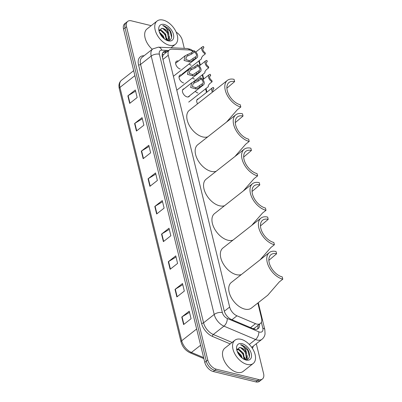 <?xml version="1.0" encoding="UTF-8"?>
<svg xmlns="http://www.w3.org/2000/svg" width="402" height="402" viewBox="0 0 402 402"><rect width="100%" height="100%" fill="white"/><g stroke="black" fill="none" stroke-linecap="round" stroke-linejoin="round"><path stroke-width="0.6" d="M189.608 95.766A4.734 2.829 -128.2 0 1 189.015 96.611A4.734 2.829 -128.2 0 1 187.071 96.907A4.734 2.829 -128.2 0 1 183.046 93.354A4.734 2.829 -128.2 0 1 183.161 89.164A4.734 2.829 -128.2 0 1 184.121 88.787M183.674 82.983A4.734 2.829 -128.2 0 1 179.654 79.43A4.734 2.829 -128.2 0 1 179.769 75.239A4.734 2.829 -128.2 0 1 181.714 74.943A4.734 2.829 -128.2 0 1 181.815 74.968M180.282 69.059A4.734 2.829 -128.2 0 1 176.257 65.506A4.734 2.829 -128.2 0 1 176.372 61.315A4.734 2.829 -128.2 0 1 178.322 61.019A4.734 2.829 -128.2 0 1 178.418 61.044M197.568 103.832A4.734 2.829 -128.2 0 1 197.442 99.193A4.734 2.829 -128.2 0 1 198.397 98.817M197.955 93.013A4.734 2.829 -128.2 0 1 195.256 91.324M194.558 79.088A4.734 2.829 -128.2 0 1 192.417 77.923M191.166 65.164A4.734 2.829 -128.2 0 1 189.02 63.998M192.96 51.541A8.879 5.306 51.8 0 0 188.809 49.954L171.955 49.175A8.879 5.306 51.8 0 0 169.428 49.903A8.879 5.306 51.8 0 0 168.272 55.26L229.653 307.043A8.879 5.306 51.8 0 0 236.954 315.806L255.536 323.675A8.879 5.306 51.8 0 0 256.717 324.072A8.879 5.306 51.8 0 0 260.365 323.509A8.879 5.306 51.8 0 0 261.521 318.153L257.838 303.028M253.154 328.71L254.717 327.952L260.365 323.509M169.428 49.903L163.222 54.863L162.433 57.345M206.502 92.445L205.613 88.807M203.301 79.325L202.221 74.883M199.91 65.4L198.824 60.958M167.765 51.21L166.081 51.134A8.879 5.306 51.8 0 0 163.559 51.858A8.879 5.306 51.8 0 0 162.403 57.22L224.215 310.781A8.879 5.306 51.8 0 0 231.512 319.545L253.35 328.791A8.879 5.306 51.8 0 0 254.531 329.188A8.879 5.306 51.8 0 0 258.179 328.625A8.879 5.306 51.8 0 0 259.511 324.183M258.019 325.354A8.879 5.306 -128.2 0 1 257.345 329.102M256.305 343.75L263.591 373.634A8.879 5.306 -128.2 0 1 262.436 378.991A8.879 5.306 -128.2 0 1 258.787 379.553L216.261 369.182A8.879 5.306 -128.2 0 1 207.779 360.021L126.535 26.743A8.879 5.306 -128.2 0 1 127.69 21.386A8.879 5.306 -128.2 0 1 131.343 20.824L151.192 25.668M176.207 32.18A8.879 5.306 -128.2 0 1 182.347 40.356L184.302 48.371M262.436 378.991L259.451 381.342A8.879 5.306 -128.2 0 1 255.803 381.9L213.276 371.528L214.768 370.353A8.879 5.306 -128.2 0 1 206.286 361.192L125.042 27.919A8.879 5.306 -128.2 0 1 126.198 22.557A8.879 5.306 -128.2 0 0 125.042 27.919L206.286 361.192A8.879 5.306 -128.2 0 0 214.768 370.353L257.295 380.724L214.768 370.353L216.261 369.182M260.943 380.166A8.879 5.306 -128.2 0 1 257.295 380.724A8.879 5.306 -128.2 0 0 260.943 380.166M162.9 52.561A8.879 5.306 -128.2 0 1 164.589 52.305L166.272 52.386M213.276 371.528A8.879 5.306 -128.2 0 1 204.794 362.368L123.55 29.09A8.879 5.306 -128.2 0 1 124.705 23.733L127.69 21.386M141.333 151.152L148.795 145.283L150.634 152.825L143.172 158.695L141.333 151.152A2.367 1.151 166.3 0 1 141.62 150.956L143.449 158.473M134.595 123.504L142.057 117.635L143.891 125.178L136.429 131.047L134.595 123.504A2.367 1.151 166.3 0 1 134.876 123.308L136.71 130.826M127.851 95.857L135.313 89.988L137.152 97.53L129.69 103.399L127.851 95.857A2.367 1.151 166.3 0 1 128.137 95.661L129.972 103.178M161.549 234.095L169.011 228.225L170.85 235.768L163.388 241.632L161.549 234.095A2.367 1.151 166.3 0 1 161.835 233.899L163.669 241.416M168.292 261.742L175.754 255.873L177.589 263.416L170.131 269.28L168.292 261.742A2.367 1.151 166.3 0 1 168.579 261.546L170.408 269.059M175.031 289.39L182.493 283.521L184.332 291.063L176.87 296.927L175.031 289.39A2.367 1.151 166.3 0 1 175.317 289.194L177.151 296.706M181.769 317.037L189.231 311.168L191.071 318.711L183.608 324.575L181.769 317.037A2.367 1.151 166.3 0 1 182.056 316.836L183.89 324.354M148.072 178.8L155.534 172.93L157.373 180.473L149.911 186.337L148.072 178.8A2.367 1.151 166.3 0 1 148.358 178.604L150.192 186.121M154.81 206.447L162.272 200.578L164.111 208.12L156.649 213.985L154.81 206.447A2.367 1.151 166.3 0 1 155.097 206.251L156.931 213.769M162.549 201.719L155.097 206.251M155.81 174.071L148.358 178.604M189.508 312.309L182.056 316.836M182.769 284.661L175.317 289.194M176.031 257.014L168.579 261.546M169.292 229.366L161.835 233.899M135.595 91.128L128.137 95.661M142.333 118.776L134.876 123.308M149.072 146.423L141.62 150.956M240.979 339.303A14.799 8.844 -128.2 0 1 253.556 350.408A14.799 8.844 -128.2 0 1 253.19 363.503A14.799 8.844 -128.2 0 1 247.109 364.433A14.799 8.844 -128.2 0 1 234.532 353.328A14.799 8.844 -128.2 0 1 234.899 340.233A14.799 8.844 -128.2 0 1 240.979 339.303M253.19 363.503L243.12 371.423A14.799 8.844 -128.2 0 1 237.034 372.358A14.799 8.844 -128.2 0 1 224.457 361.247A14.799 8.844 -128.2 0 1 224.824 348.157L234.899 340.233M244.084 359.287L242.944 353.815L238.306 349.609L237.034 349.413M244.501 359.408L243.532 353.353L238.899 349.142L237.165 349.006M245.125 359.524L246.893 357.478L246.552 352.825A6.693 4 -128.2 0 0 240.793 347.655A6.693 4 -128.2 0 0 239.301 347.554L236.934 350.519M245.542 359.172L246.3 357.946L245.31 351.956L240.677 347.745L239.301 347.554M244.853 359.483L245.853 358.956M241.376 357.428L240.572 355.68L237.607 352.333M242.295 358.187L241.165 355.212L237.17 351.258M246.044 360.061A9.653 5.769 -128.2 0 1 244.642 359.584A9.653 5.769 -128.2 0 1 236.688 349.469A9.653 5.769 -128.2 0 1 242.044 343.675A9.653 5.769 -128.2 0 1 251.265 353.629A9.653 5.769 -128.2 0 1 246.044 360.061M244.461 359.398C250.697 361.267 251.22 352.062 245.692 347.142L241.657 344.916L240.486 344.75L241.552 345.253C244.054 346.805 245.722 349.333 246.552 352.825M245.039 359.418L244.793 357.468M247.2 359.358L247.165 355.604M241.24 357.056L237.617 352.353M244.738 359.458L244.687 358.775M243.607 355.197L239.888 350.408M246.944 359.438L247.054 356.911M245.979 353.333L242.26 348.544M249.456 356.654L247.753 350.363L241.587 344.971L240.486 344.75M282.787 279.169L282.239 276.908A13.618 8.135 -128.2 0 1 270.667 266.692A13.618 8.135 -128.2 0 1 271.003 254.647A13.618 8.135 -128.2 0 1 276.601 253.788L276.048 251.526A16.281 9.728 -128.2 0 0 269.355 252.551L231.301 282.475A16.281 9.728 -128.2 0 0 230.899 296.877A16.281 9.728 -128.2 0 0 244.733 309.093A16.281 9.728 -128.2 0 0 251.426 308.068L267.752 295.229L279.295 281.918L282.787 279.169A16.281 9.728 -128.2 0 1 268.953 266.953A16.281 9.728 -128.2 0 1 269.355 252.551M268.858 260.34L276.601 253.788M260.119 259.813L270.903 247.486L274.395 244.738L273.842 242.476A13.618 8.135 -128.2 0 1 262.275 232.255A13.618 8.135 -128.2 0 1 262.612 220.211A13.618 8.135 -128.2 0 1 268.204 219.351L267.657 217.09A16.281 9.728 -128.2 0 0 260.963 218.115L222.909 248.039A16.281 9.728 -128.2 0 0 222.507 262.446A16.281 9.728 -128.2 0 0 236.341 274.661A16.281 9.728 -128.2 0 0 241.381 274.551M260.466 225.904L268.204 219.351M274.395 244.738A16.281 9.728 -128.2 0 1 260.561 232.522A16.281 9.728 -128.2 0 1 260.963 218.115M251.727 225.381L262.506 213.05L266.003 210.306L265.451 208.04A13.618 8.135 -128.2 0 1 253.878 197.824A13.618 8.135 -128.2 0 1 254.215 185.779A13.618 8.135 -128.2 0 1 259.813 184.92L259.26 182.659A16.281 9.728 -128.2 0 0 252.567 183.684L214.512 213.608A16.281 9.728 -128.2 0 0 214.11 228.009A16.281 9.728 -128.2 0 0 227.944 240.23A16.281 9.728 -128.2 0 0 232.984 240.115M252.069 191.473L259.813 184.92M266.003 210.306A16.281 9.728 -128.2 0 1 252.17 198.085A16.281 9.728 -128.2 0 1 252.567 183.684M243.336 190.945L254.114 178.619L257.607 175.87L257.054 173.609A13.618 8.135 -128.2 0 1 245.486 163.388A13.618 8.135 -128.2 0 1 245.823 151.343A13.618 8.135 -128.2 0 1 251.421 150.484L250.868 148.222A16.281 9.728 -128.2 0 0 244.175 149.253L206.12 179.176A16.281 9.728 -128.2 0 0 205.718 193.578A16.281 9.728 -128.2 0 0 219.552 205.794A16.281 9.728 -128.2 0 0 224.592 205.683M243.677 157.036L251.421 150.484M257.607 175.87A16.281 9.728 -128.2 0 1 243.773 163.654A16.281 9.728 -128.2 0 1 244.175 149.253M234.939 156.514L245.717 144.182L249.215 141.439L248.662 139.177A13.618 8.135 -128.2 0 1 237.09 128.957A13.618 8.135 -128.2 0 1 237.426 116.912A13.618 8.135 -128.2 0 1 243.024 116.052L242.471 113.791A16.281 9.728 -128.2 0 0 235.783 114.816L197.724 144.74A16.281 9.728 -128.2 0 0 197.322 159.142A16.281 9.728 -128.2 0 0 211.156 171.363A16.281 9.728 -128.2 0 0 216.196 171.252M235.281 122.605L243.024 116.052M249.215 141.439A16.281 9.728 -128.2 0 1 235.381 129.218A16.281 9.728 -128.2 0 1 235.783 114.816M226.547 122.077L237.326 109.751L240.818 107.002L240.265 104.741A13.618 8.135 -128.2 0 1 228.698 94.52A13.618 8.135 -128.2 0 1 229.034 82.475A13.618 8.135 -128.2 0 1 234.632 81.616L234.08 79.355A16.281 9.728 -128.2 0 0 227.386 80.385L189.332 110.309A16.281 9.728 -128.2 0 0 188.93 124.71A16.281 9.728 -128.2 0 0 202.764 136.926A16.281 9.728 -128.2 0 0 207.804 136.816M226.889 88.169L234.632 81.616M240.818 107.002A16.281 9.728 -128.2 0 1 226.984 94.787A16.281 9.728 -128.2 0 1 227.386 80.385M163.167 20.1A14.799 8.844 -128.2 0 1 175.744 31.205A14.799 8.844 -128.2 0 1 175.378 44.3A14.799 8.844 -128.2 0 1 169.297 45.235A14.799 8.844 -128.2 0 1 156.72 34.125A14.799 8.844 -128.2 0 1 157.082 21.035A14.799 8.844 -128.2 0 1 163.167 20.1M166.267 40.089L165.127 34.617L160.493 30.406L159.222 30.21M166.689 40.205L165.719 34.15L161.086 29.939L159.348 29.808M167.312 40.326L169.081 38.28L168.739 33.622A6.693 4 -128.2 0 0 162.981 28.452A6.693 4 -128.2 0 0 161.488 28.356L159.122 31.321M167.729 39.969L168.488 38.743L167.498 32.753L162.865 28.542L161.488 28.356M167.041 40.28L168.041 39.758M163.564 38.225L162.76 36.476L159.795 33.13L163.428 37.858M164.483 38.984L163.353 36.014L159.358 32.059M168.227 40.863A9.653 5.769 -128.2 0 1 166.83 40.381A9.653 5.769 -128.2 0 1 158.875 30.266A9.653 5.769 -128.2 0 1 164.232 24.472A9.653 5.769 -128.2 0 1 173.453 34.426A9.653 5.769 -128.2 0 1 168.227 40.863M166.649 40.195C172.885 42.064 173.408 32.858 167.88 27.939L163.84 25.718L162.669 25.547L163.735 26.05C166.242 27.607 167.91 30.13 168.739 33.622M152.278 49.3A14.799 8.844 -128.2 0 1 147.011 28.954L157.082 21.035M167.227 40.215L166.981 38.265M169.388 40.16L169.353 36.406M166.925 40.26L166.87 39.572M165.795 35.994L162.076 31.21M169.126 40.235L169.242 37.708M168.167 34.13L164.443 29.346M171.644 37.451L169.94 31.165L163.775 25.768L162.669 25.547M212.909 89.51L213.854 88.767L213.537 87.475A4.442 2.653 51.8 0 0 212.362 87.837A4.442 2.653 51.8 0 0 212.447 92.128M213.854 88.767A2.96 1.769 51.8 0 0 213.276 89.003A2.96 1.769 51.8 0 0 213.171 91.561M188.719 102.088L208.291 86.701L208.301 85.536L209.583 83.752L212.14 81.742A4.442 2.653 51.8 0 1 208.874 78.259A4.442 2.653 51.8 0 1 209.161 74.717L202.899 79.641M209.713 76.39L210.658 75.651L210.341 74.355A4.442 2.653 51.8 0 0 209.161 74.717M210.658 75.651A2.96 1.769 51.8 0 0 210.075 75.883A2.96 1.769 51.8 0 0 209.829 78.109A2.96 1.769 51.8 0 0 211.824 80.445L212.14 81.742M193.417 81.802L204.894 72.777L204.904 71.611L206.191 69.827L208.749 67.817A4.442 2.653 51.8 0 1 205.477 64.335A4.442 2.653 51.8 0 1 205.769 60.792L199.206 65.953M206.316 62.466L207.261 61.727L206.945 60.431A4.442 2.653 51.8 0 0 205.769 60.792M207.261 61.727A2.96 1.769 51.8 0 0 206.683 61.958A2.96 1.769 51.8 0 0 206.437 64.184A2.96 1.769 51.8 0 0 208.432 66.521L208.749 67.817M181.93 74.239L201.502 58.853L201.513 57.687L202.794 55.903L205.352 53.893A4.442 2.653 51.8 0 1 202.085 50.411A4.442 2.653 51.8 0 1 202.372 46.868L195.809 52.029M202.925 48.541L203.869 47.803L203.553 46.506A4.442 2.653 51.8 0 0 202.372 46.868M203.869 47.803A2.96 1.769 51.8 0 0 203.286 48.034A2.96 1.769 51.8 0 0 203.04 50.26A2.96 1.769 51.8 0 0 205.035 52.597L205.352 53.893M200.91 79.063L198.347 81.073L193.206 83.526L192.362 86.48L195.583 87.641L196.915 87.37L202.075 83.857A2.96 1.769 51.8 0 0 202.658 83.626A2.96 1.769 51.8 0 0 202.904 81.395A2.96 1.769 51.8 0 0 200.91 79.063L200.593 77.767L198.03 79.777L191.724 82.807L182.573 90.003M200.593 77.767A4.442 2.653 51.8 0 1 203.859 81.249A4.442 2.653 51.8 0 1 203.573 84.787A4.442 2.653 51.8 0 1 202.392 85.154L199.834 87.164L197.221 88.626L195.9 88.932L190.659 87.49L191.724 82.807M202.392 85.154L202.075 83.857M197.709 65.943L195.151 67.953L190.005 70.405L189.161 73.36L192.387 74.521L193.719 74.249L198.879 70.737A2.96 1.769 51.8 0 0 199.457 70.506A2.96 1.769 51.8 0 0 199.704 68.28A2.96 1.769 51.8 0 0 197.709 65.943L197.392 64.647L194.834 66.657L188.528 69.687L179.021 77.164M197.392 64.647A4.442 2.653 51.8 0 1 200.663 68.129A4.442 2.653 51.8 0 1 200.372 71.667A4.442 2.653 51.8 0 1 199.196 72.033L196.633 74.048L194.025 75.506L192.704 75.812L187.463 74.37L188.528 69.687M199.196 72.033L198.879 70.737M194.317 52.019L191.754 54.029L186.613 56.481L185.769 59.436L188.99 60.596L190.322 60.325L195.483 56.813A2.96 1.769 51.8 0 0 196.065 56.581A2.96 1.769 51.8 0 0 196.312 54.355A2.96 1.769 51.8 0 0 194.317 52.019L194 50.722L191.442 52.732L185.131 55.762L175.624 63.24M194 50.722A4.442 2.653 51.8 0 1 197.266 54.205A4.442 2.653 51.8 0 1 196.98 57.742A4.442 2.653 51.8 0 1 195.799 58.109L193.241 60.124L190.628 61.581L189.307 61.888L184.071 60.446L185.131 55.762M195.799 58.109L195.483 56.813M250.541 327.6L255.536 323.675M257.511 325.756A8.879 4.316 -13.7 0 1 258.089 326.087M254.215 328.278A8.879 4.829 112.9 0 1 254.159 329.087M162.353 53.742A8.879 6.326 92.6 0 1 163.222 54.863M231.959 319.736L236.954 315.806M224.331 311.223L229.653 307.043M162.946 59.451L168.272 55.26M168.704 50.471L161.83 50.155A5.919 3.538 51.8 0 0 159.378 54.215L222.366 312.6A5.919 3.538 51.8 0 0 227.23 318.444L258.823 331.816A5.919 3.538 51.8 0 0 259.612 332.082A5.919 3.538 51.8 0 0 262.813 328.138L261.365 322.198M262.813 328.138A5.919 2.874 166.3 0 1 264.833 329.665L265.054 333.911C264.697 336.117 263.672 337.911 261.973 339.293A11.839 7.075 -128.2 0 1 257.104 340.042A11.839 7.075 -128.2 0 1 255.531 339.514L249.275 344.434M193.543 51.079L190.583 49.325L187.025 48.496A5.919 4.216 92.6 0 1 189.719 50.069M253.27 346.137A13.321 7.96 -128.2 0 1 252.396 348.373M230.2 343.926L212.482 336.424A13.321 7.96 -128.2 0 1 201.533 323.278L138.544 64.893A13.321 7.96 -128.2 0 1 144.057 55.762M207.779 360.021L204.794 362.368M258.787 379.553L255.803 381.9M126.535 26.743L123.55 29.09M258.823 331.816A5.919 3.221 112.9 0 1 255.531 339.514L223.939 326.138L213.306 334.499L232.08 342.449M227.23 318.444A5.919 3.221 112.9 0 1 223.939 326.138A11.839 7.075 -128.2 0 1 214.206 314.454L203.573 322.816A11.839 7.075 51.8 0 0 213.306 334.499A1.482 0.804 -67.1 0 0 212.482 336.424M222.366 312.6A5.919 2.874 166.3 0 0 214.206 314.454L151.217 56.064L140.584 64.426L203.573 322.816A1.482 0.719 -13.7 0 1 201.533 323.278M159.378 54.215A5.919 2.874 166.3 0 0 151.217 56.064A11.839 7.075 -128.2 0 1 152.76 48.918L142.127 57.28A11.839 7.075 51.8 0 0 140.584 64.426A1.482 0.719 -13.7 0 1 138.544 64.893M187.025 48.496L158.373 47.175A5.919 4.216 92.6 0 1 161.83 50.155M164.589 52.305L166.081 51.134M196.658 328.992L181.704 340.75A2.96 1.437 166.3 0 0 181.046 341.991L119.283 88.641A2.96 1.437 -13.7 0 1 119.942 87.4L181.704 340.75A11.839 7.075 51.8 0 0 191.437 352.438A2.96 1.608 112.9 0 1 190.066 352.78C185.518 350.569 182.513 346.971 181.046 341.991M119.283 88.641C118.459 85.028 119.193 82.234 121.484 80.254A11.839 7.075 51.8 0 0 119.942 87.4L134.901 75.641M200.618 345.223L191.437 352.438L203.633 357.599M195.9 88.932L195.583 87.641M194.412 82.822L194.096 81.531M198.347 81.073L198.03 79.777M199.834 87.164L199.518 85.872M192.704 75.812L192.387 74.521M191.211 69.702L190.895 68.41M195.151 67.953L194.834 66.657M196.633 74.048L196.322 72.752M189.307 61.888L188.99 60.596M187.819 55.777L187.503 54.486M191.754 54.029L191.442 52.732M193.241 60.124L192.925 58.828M261.973 339.293L251.712 347.363M158.373 47.175L152.76 48.918M264.833 329.665L258.26 302.696M206.924 92.113L206.04 88.47M203.729 78.993L202.643 74.546M200.332 65.069L199.251 60.622M203.884 358.634L190.066 352.78M121.484 80.254L133.685 70.662M175.378 44.3L170.986 47.758M212.362 87.837L196.849 100.038M203.573 84.787L188.061 96.988M200.372 71.667L176.795 90.209M196.98 57.742L173.398 76.285"/></g></svg>
